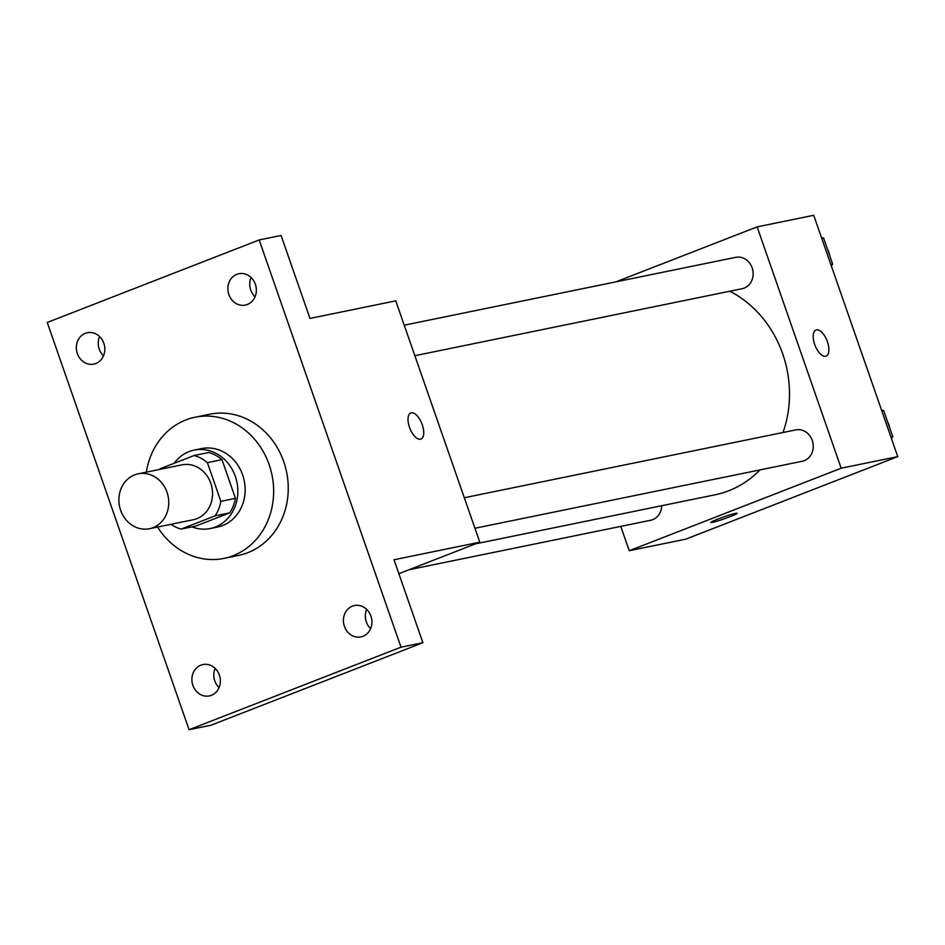 <?xml version="1.0" encoding="UTF-8"?>
<svg xmlns="http://www.w3.org/2000/svg" width="945" height="945" viewBox="0 0 945 945"><rect width="100%" height="100%" fill="white"/><g stroke="black" fill="none" stroke-linecap="round" stroke-linejoin="round"><path stroke-width="1.42" d="M134.627 474.874A28.019 24.794 78.4 0 1 138.194 473.811A28.019 24.794 78.4 0 1 168.115 496.29A28.019 24.794 78.4 0 1 149.44 528.716A28.019 24.794 78.4 0 1 120.015 508.28A28.019 24.794 78.4 0 1 134.627 474.874M138.194 473.811L182.007 464.845A28.019 24.794 78.4 0 1 211.916 487.325A28.019 24.794 78.4 0 1 193.241 519.75L149.44 528.716M181.133 529.082L215.117 515.852A38.036 33.666 78.4 0 0 220.846 501.334L235.447 498.346A38.036 33.666 78.4 0 1 229.718 512.863L195.733 526.093L181.133 529.082A38.036 33.666 78.4 0 1 170.927 524.31M220.846 501.334L207.38 462.637A38.036 33.666 78.4 0 0 194.103 455.514L160.13 468.744A38.036 33.666 78.4 0 0 159.693 469.417M235.447 498.346L221.98 459.648L207.38 462.637M221.98 459.648A38.036 33.666 78.4 0 0 208.703 452.525L194.103 455.514M191.941 526.873A40.021 35.426 -101.6 0 0 210.251 528.527A40.021 35.426 -101.6 0 0 235.34 476.41A40.021 35.426 -101.6 0 0 194.197 450.092A40.021 35.426 -101.6 0 0 174.163 463.286M194.197 450.092L201.498 448.603A40.021 35.426 78.4 0 1 242.641 474.922A40.021 35.426 78.4 0 1 217.551 527.026L210.251 528.527M229.718 512.863L215.117 515.852M146.345 472.146A72.044 63.764 78.4 0 1 185.893 419.934A72.044 63.764 78.4 0 1 195.072 417.229A72.044 63.764 78.4 0 1 271.995 475.028A72.044 63.764 78.4 0 1 223.977 558.4A72.044 63.764 78.4 0 1 157.591 527.05M195.072 417.229L209.672 414.241A72.044 63.764 78.4 0 1 286.595 472.039A72.044 63.764 78.4 0 1 238.577 555.412L223.977 558.4M192.886 685.397A16.006 14.175 78.4 0 1 202.927 664.559A16.006 14.175 78.4 0 1 220.02 677.4A16.006 14.175 78.4 0 1 209.353 695.922A16.006 14.175 78.4 0 1 192.886 685.397M77.336 353.572A16.006 14.175 78.4 0 1 87.365 332.723A16.006 14.175 78.4 0 1 104.47 345.563A16.006 14.175 78.4 0 1 93.791 364.097A16.006 14.175 78.4 0 1 77.336 353.572M228.867 294.568A16.006 14.175 78.4 0 1 238.896 273.719A16.006 14.175 78.4 0 1 256 286.571A16.006 14.175 78.4 0 1 245.322 305.093A16.006 14.175 78.4 0 1 228.867 294.568M344.417 626.393A16.006 14.175 78.4 0 1 354.458 605.556A16.006 14.175 78.4 0 1 371.55 618.396A16.006 14.175 78.4 0 1 360.884 636.93A16.006 14.175 78.4 0 1 344.417 626.393M400.999 647.183L259.178 239.947L47.25 322.458L189.071 729.705L400.999 647.183L422.899 642.706L394.018 559.747L479.788 542.182L395.754 300.853L309.972 318.418L281.078 235.459L259.178 239.947M410.78 412.953A14.01 6.45 -111.3 0 1 411.264 412.811A14.01 6.45 -111.3 0 1 422.072 424.175A14.01 6.45 -111.3 0 1 420.95 439.059A14.01 6.45 -111.3 0 1 409.87 428.345A14.01 6.45 -111.3 0 1 410.791 412.953A14.01 6.45 -111.3 0 1 411.276 412.811A14.01 6.45 -111.3 0 1 422.061 424.175A14.01 6.45 -111.3 0 1 420.95 439.059M251.086 277.523A16.006 14.175 -101.6 0 0 250.768 290.08A16.006 14.175 -101.6 0 0 255.032 296.813M99.556 336.526A16.006 14.175 -101.6 0 0 99.237 349.083A16.006 14.175 -101.6 0 0 103.501 355.804M422.899 642.706L210.971 725.228L189.071 729.705M215.117 668.363A16.006 14.175 -101.6 0 0 214.798 680.92A16.006 14.175 -101.6 0 0 219.063 687.641M366.648 609.36A16.006 14.175 -101.6 0 0 366.329 621.916A16.006 14.175 -101.6 0 0 370.594 628.638M398.873 573.698L479.788 542.182M729.823 291.225A108.226 95.788 78.4 0 1 783.003 432.503M760.028 469.901A108.226 95.788 78.4 0 1 714.893 494.837L475.607 543.824M464.314 497.743L795.784 429.892A16.006 14.175 78.4 0 1 812.877 442.732A16.006 14.175 78.4 0 1 802.21 461.266L474.945 528.255M404.224 325.198L735.694 257.335A16.006 14.175 78.4 0 1 752.787 270.187A16.006 14.175 78.4 0 1 742.12 288.709L414.855 355.71M661.713 505.717A16.006 14.175 78.4 0 1 650.68 520.258L409.079 569.717M620.759 526.389L629.24 550.722L841.168 468.212L757.134 226.871L615.916 281.858M629.24 550.722L685.822 539.146L897.75 456.624L841.168 468.212M897.75 456.624L813.704 215.295L757.134 226.871M816.456 329.864A14.01 6.45 -111.3 0 1 827.253 341.228A14.01 6.45 -111.3 0 1 826.131 356.111A14.01 6.45 -111.3 0 1 815.039 345.397A14.01 6.45 -111.3 0 1 815.972 330.006A14.01 6.45 -111.3 0 1 816.456 329.864M717.609 519.183A14.01 0.98 -19.2 0 1 737.218 513.265A14.01 0.98 -19.2 0 1 724.319 518.793A14.01 0.98 -19.2 0 1 710.758 522.479A14.01 0.98 -19.2 0 1 717.609 519.183M737.218 513.265A14.01 0.98 -19.2 0 1 724.307 518.781A14.01 0.98 -19.2 0 1 710.758 522.479M815.96 330.006A14.01 6.45 -111.3 0 1 816.445 329.864A14.01 6.45 -111.3 0 1 827.241 341.228A14.01 6.45 -111.3 0 1 826.131 356.111M831.352 265.958L832.675 264.151L823.579 238.022L821.465 237.561M832.675 264.151L830.856 264.529M823.579 238.022L821.76 238.4M827.501 249.279A16.006 14.175 78.4 0 1 829.592 255.28M891.442 438.504L892.765 436.708L883.669 410.579L881.555 410.118M892.765 436.708L890.946 437.074M883.669 410.579L881.85 410.957M887.591 421.824A16.006 14.175 78.4 0 1 889.67 427.825"/></g></svg>
